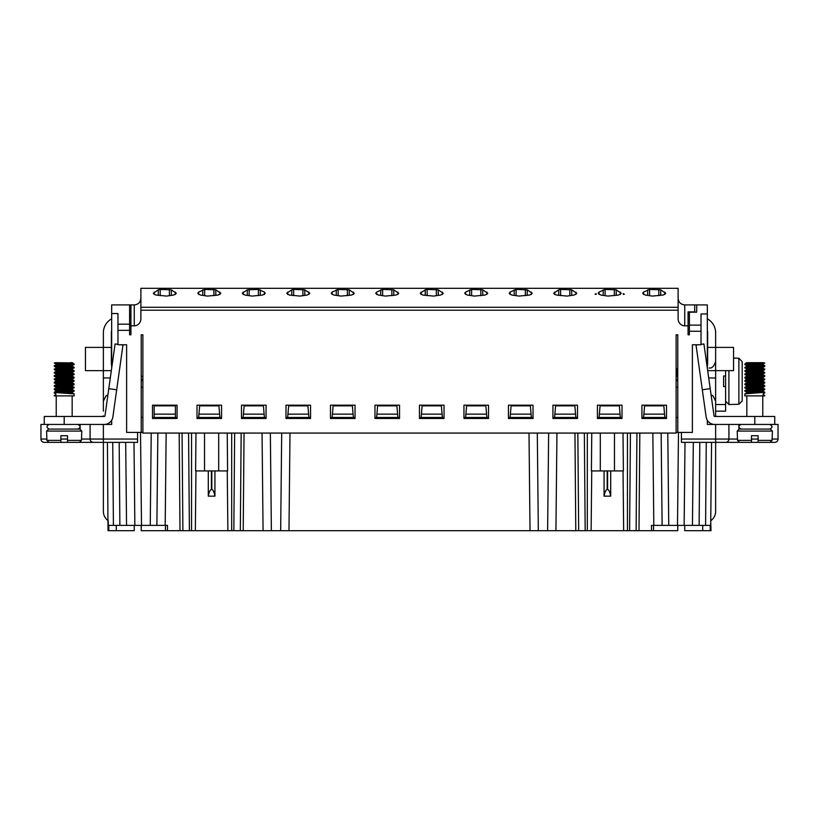<?xml version="1.0" encoding="UTF-8"?>
<svg xmlns="http://www.w3.org/2000/svg" width="819" height="819" viewBox="0 0 819 819"><rect width="100%" height="100%" fill="white"/><g stroke="black" fill="none" stroke-linecap="round" stroke-linejoin="round"><path stroke-width="1.23" d="M120.792 344.758L122.973 345.065L116.687 389.772L108.794 388.667L104.965 415.898A0.665 0.665 0 0 1 104.31 416.472L44.267 416.472L44.267 424.437L40.95 424.437L40.95 439.045L46.908 439.045M90.09 424.437L90.09 439.045L103.368 439.045L103.368 424.437L111.671 424.437L111.671 420.321M117.977 330.354L117.977 324.17L129.597 324.17L129.597 330.354L117.977 330.354L117.977 344.758L126.617 344.758L126.617 432.412L141.226 432.412L141.226 334.797L141.226 376.3L142.885 376.3M117.977 324.17L117.977 313.544L111.671 313.544L111.671 304.914L130.927 304.914L130.927 325.829L134.255 325.829L134.255 304.914L130.927 304.914M129.597 330.354L129.597 334.797L130.927 334.797L130.927 325.829M689.403 331.265L689.403 325.133L701.023 325.133L701.023 331.265L689.403 331.265L689.403 334.797L688.073 334.797L688.073 325.829L684.745 325.829A7.105 6.644 -90 0 1 678.112 318.724L678.112 310.217L140.888 310.217L140.888 288.308L678.112 288.308L678.112 310.217M676.115 376.3L677.774 376.3M698.208 344.758L696.027 345.065L702.313 389.772L710.206 388.667L714.035 415.898A0.665 0.665 0 0 0 714.69 416.472L774.733 416.472L774.733 424.437L778.05 424.437L778.05 439.045A3.317 3.317 0 0 1 774.733 442.373L681.428 442.373L681.428 439.045L728.91 439.045A3.317 3.317 0 0 1 725.593 442.373L721.6 442.373M706.265 442.373L705.589 525.378L710.237 525.378L710.186 530.692L710.984 530.692L710.738 520.73A11.292 11.292 0 0 0 715.632 511.435L715.632 424.437L707.329 424.437L707.329 420.321M701.023 325.133L701.023 313.953L707.329 313.953L707.329 304.914L696.703 304.914L696.703 312.172L696.703 304.914L684.745 304.914C680.722 304.514 678.511 302.293 678.112 298.27M142.885 334.797L141.226 334.797L142.885 334.797L142.885 433.077L676.115 433.077L676.115 334.797L677.774 334.797L677.774 432.412L692.383 432.412L692.383 344.758L701.023 344.758L701.023 331.265M636.936 433.077L636.107 530.692L677.774 530.692L677.774 525.378M636.107 530.692L629.596 530.692L630.435 433.077M584.346 433.077L585.175 530.692L629.596 530.692M585.175 530.692L578.675 530.692L577.835 433.077M556.951 433.077L555.927 530.692L578.675 530.692M555.927 530.692L547.624 530.692L548.648 433.077M537.305 433.077L538.329 530.692L547.624 530.692M538.329 530.692L288.974 530.692L289.998 433.077M281.695 433.077L280.671 530.692L288.974 530.692M280.671 530.692L271.376 530.692L270.352 433.077M262.049 433.077L263.073 530.692L271.376 530.692M263.073 530.692L240.325 530.692L241.165 433.077M234.654 433.077L233.825 530.692L240.325 530.692M233.825 530.692L227.877 530.692L227.252 470.925M182.064 433.077L182.893 530.692L227.877 530.692M182.893 530.692L141.226 530.692L141.226 525.378M677.774 387.254L676.115 387.254M142.885 387.254L141.226 387.254M141.226 417.465L142.885 417.465M152.508 417.465L177.078 417.465M175.42 417.465L175.42 405.845L154.167 405.845L154.167 417.465M197 417.465L198.659 417.465L198.945 414.148L219.625 414.148L219.912 417.465L221.57 417.465M219.625 414.148L218.919 405.845L199.662 405.845L198.945 414.148M241.492 417.465L243.151 417.465L243.438 414.148L264.117 414.148L264.404 417.465L266.062 417.465M264.117 414.148L263.411 405.845L244.154 405.845L243.438 414.148M285.985 417.465L287.643 417.465L287.93 414.148L308.609 414.148L308.896 417.465L310.555 417.465M308.609 414.148L307.903 405.845L288.646 405.845L287.93 414.148M330.477 417.465L332.135 417.465L332.422 414.148L353.102 414.148L353.388 417.465L355.047 417.465M353.102 414.148L352.395 405.845L333.138 405.845L332.422 414.148M374.969 417.465L376.627 417.465L376.914 414.148L397.594 414.148L397.88 417.465L399.539 417.465M397.594 414.148L396.887 405.845L377.62 405.845L376.914 414.148M419.461 417.465L421.12 417.465L421.406 414.148L442.086 414.148L442.373 417.465L444.031 417.465M442.086 414.148L441.38 405.845L422.113 405.845L421.406 414.148M463.953 417.465L465.612 417.465L465.898 414.148L486.578 414.148L486.865 417.465L488.523 417.465M486.578 414.148L485.862 405.845L466.605 405.845L465.898 414.148M508.445 417.465L510.104 417.465L510.391 414.148L531.07 414.148L531.357 417.465L533.015 417.465M531.07 414.148L530.354 405.845L511.097 405.845L510.391 414.148M552.938 417.465L554.596 417.465L554.883 414.148L575.562 414.148L575.849 417.465L577.508 417.465M575.562 414.148L574.846 405.845L555.589 405.845L554.883 414.148M597.43 417.465L599.088 417.465L599.375 414.148L620.055 414.148L620.341 417.465L622 417.465M620.055 414.148L619.338 405.845L600.081 405.845L599.375 414.148M641.922 417.465L643.58 417.465L643.867 414.148L664.547 414.148L664.833 417.465L666.492 417.465M664.547 414.148L663.83 405.845L644.573 405.845L643.867 414.148M676.115 417.465L677.774 417.465M591.768 433.077L591.4 470.925L623.382 470.925L623.013 433.077M227.232 433.077L227.6 470.925L195.618 470.925L195.987 433.077M116.257 525.378L116.308 530.692L108.016 530.692L107.432 442.373M108.814 530.692L108.763 525.378L167.506 525.378L167.455 530.692M108.303 525.378L108.262 520.73A11.292 11.292 0 0 1 103.368 511.435L103.368 442.373L79.443 442.373L81.47 440.376L79.443 442.373L60.872 442.373L60.872 440.376L46.908 440.376L48.945 442.373L44.267 442.373A3.317 3.317 0 0 1 40.95 439.045L40.95 424.437M710.984 530.692L684.745 530.692L684.745 525.378L662.121 525.378L661.148 433.077L662.121 525.378L651.494 525.378L651.545 530.692M710.697 525.378L711.568 442.373M705.589 525.378L684.141 525.378L685.012 442.373M638.994 530.692L639.823 433.077M575.788 530.692L574.948 433.077M530.026 530.692L529.002 433.077M243.212 530.692L244.052 433.077M180.006 530.692L179.177 433.077M133.988 442.373L134.859 525.378L134.255 525.378L134.255 530.692L116.308 530.692M157.852 433.077L156.879 525.378L157.852 433.077M111.671 368.192L111.671 313.544M707.329 368.192L707.329 313.953M681.428 432.412L681.428 439.045M137.572 432.412L137.572 442.373L103.368 442.373L103.368 439.045L137.572 439.045M134.255 325.829A7.105 6.644 90 0 0 140.888 318.724L140.888 310.217M533.015 418.468L533.015 405.18L508.445 405.18L508.445 418.468L533.015 418.468M266.062 418.468L266.062 405.18L241.492 405.18L241.492 418.468L266.062 418.468M666.492 418.468L666.492 405.18L641.922 405.18L641.922 418.468L666.492 418.468M577.508 418.468L577.508 405.18L552.938 405.18L552.938 418.468L577.508 418.468M444.031 418.468L444.031 405.18L419.461 405.18L419.461 418.468L444.031 418.468M310.555 418.468L310.555 405.18L285.985 405.18L285.985 418.468L310.555 418.468M355.047 418.468L355.047 405.18L330.477 405.18L330.477 418.468L355.047 418.468M488.523 418.468L488.523 405.18L463.953 405.18L463.953 418.468L488.523 418.468M622 418.468L622 405.18L597.43 405.18L597.43 418.468L622 418.468M221.57 418.468L221.57 405.18L197 405.18L197 418.468L221.57 418.468M399.539 418.468L399.539 405.18L374.969 405.18L374.969 418.468L399.539 418.468M177.078 405.18L152.508 405.18L152.508 418.468L177.078 418.468L177.078 405.18M696.703 312.172L689.403 312.172L689.403 325.133M129.597 324.17L129.597 304.914M676.115 334.797L677.774 334.797L677.774 368.069L676.279 370.383M778.05 424.437L778.05 439.045L772.092 439.045M175.42 414.148L154.167 414.148M728.91 424.437L728.91 439.045L737.53 439.045M677.774 432.412L676.115 432.412M142.885 432.412L141.226 432.412M93.407 442.373A3.317 3.317 0 0 1 90.09 439.045L81.47 439.045M141.226 380.61L142.885 380.61M676.115 380.61L677.774 380.61M607.186 489.516L607.596 489.516C608.814 489.629 609.848 491.84 610.708 496.16L604.064 496.16C604.924 491.84 605.968 489.629 607.186 489.516L607.186 470.925M610.708 470.925L610.708 496.16M604.064 470.925L604.064 496.16M214.936 470.925L214.936 496.16L208.292 496.16C209.152 491.84 210.186 489.629 211.404 489.516L211.814 489.516C213.032 489.629 214.076 491.84 214.936 496.16M208.292 470.925L208.292 496.16M662.121 525.378L653.818 525.378L652.845 433.077M653.542 530.692L653.542 525.378M165.458 530.692L165.458 525.378M156.879 525.378L165.182 525.378L166.155 433.077M108.763 525.378L113.411 525.378L112.735 442.373M702.692 530.692L702.743 525.378M575.849 417.465L554.596 417.465M486.865 417.465L465.612 417.465M264.404 417.465L243.151 417.465M664.833 417.465L643.58 417.465M397.88 417.465L376.627 417.465M620.341 417.465L599.088 417.465M308.896 417.465L287.643 417.465M442.373 417.465L421.12 417.465M353.388 417.465L332.135 417.465M531.357 417.465L510.104 417.465M219.912 417.465L198.659 417.465M130.927 334.797L129.597 334.797M258.394 289.404L247.277 289.824L242.24 293.284L244.789 295.024L252.027 296.089L262.766 295.024L265.315 293.284L264.435 292.086L258.394 289.404L258.394 295.669M158.292 289.824L153.255 293.284L155.805 295.024L166.554 296.089L173.782 295.024L176.331 293.284L171.304 289.824L160.186 289.404L158.292 289.824L158.292 295.393M198.638 292.086L197.748 293.284L200.297 295.024L207.535 296.089L218.274 295.024L220.823 293.284L215.796 289.824L204.678 289.404L198.638 292.086L198.638 294.471M510.073 292.086L509.193 293.284L511.742 295.024L518.97 296.089L529.719 295.024L532.268 293.284L527.231 289.824L516.113 289.404L510.073 292.086L510.073 294.471M291.769 289.824L286.732 293.284L289.281 295.024L300.03 296.089L307.258 295.024L309.807 293.284L304.781 289.824L293.663 289.404L291.769 289.824L291.769 295.393M376.597 292.086L375.716 293.284L378.265 295.024L385.493 296.089L396.242 295.024L398.792 293.284L393.765 289.824L382.647 289.404L376.597 292.086L376.597 294.471M465.581 292.086L464.701 293.284L467.25 295.024L474.477 296.089L485.227 295.024L487.776 293.284L482.739 289.824L471.621 289.404L465.581 292.086L465.581 294.471M623.249 294.4L623.249 293.632L623.249 294.4L624.354 294.236L623.249 293.632M596.181 293.632L596.181 294.4L596.181 293.632L595.065 294.236L596.181 294.4M425.235 289.824L420.208 293.284L422.758 295.024L433.507 296.089L440.735 295.024L443.284 293.284L438.257 289.824L427.129 289.404L425.235 289.824L425.235 295.393M558.712 289.824L553.685 293.284L556.234 295.024L566.973 296.089L574.211 295.024L576.76 293.284L571.723 289.824L560.606 289.404L558.712 289.824L558.712 295.393M643.55 292.086L642.669 293.284L645.218 295.024L652.446 296.089L663.195 295.024L665.745 293.284L660.708 289.824L649.59 289.404L643.55 292.086L643.55 294.471M599.058 292.086L598.177 293.284L600.726 295.024L607.954 296.089L618.703 295.024L621.252 293.284L616.216 289.824L605.098 289.404L599.058 292.086L599.058 294.471M332.104 292.086L331.224 293.284L333.773 295.024L341.001 296.089L351.75 295.024L354.299 293.284L349.273 289.824L338.155 289.404L332.104 292.086L332.104 294.471M707.329 304.914L707.329 315.54M689.403 334.797L688.073 334.797M694.707 312.172L694.707 304.914M688.073 325.829L688.073 311.885L694.707 311.885M111.671 315.54L111.671 304.914M130.927 315.54L129.597 315.54M486.895 292.086L486.895 294.471M421.089 292.086L421.089 294.471M442.403 292.086L442.403 294.471M397.911 292.086L397.911 294.471M554.565 292.086L554.565 294.471M575.87 292.086L575.87 294.471M287.623 292.086L287.623 294.471M308.927 292.086L308.927 294.471M664.854 292.086L664.854 294.471M531.377 292.086L531.377 294.471M264.435 292.086L264.435 294.471M243.13 292.086L243.13 294.471M219.942 292.086L219.942 294.471M620.362 292.086L620.362 294.471M154.146 292.086L154.146 294.471M175.45 292.086L175.45 294.471M353.419 292.086L353.419 294.471M140.888 298.27C140.489 302.293 138.278 304.514 134.255 304.914M677.211 376.74C676.842 371.314 676.474 369.379 676.115 370.935M774.733 424.437L714.69 424.437A8.63 8.63 0 0 1 706.142 417.014L702.313 389.772M715.632 411.158L725.593 411.158L715.632 411.158L715.632 415.806L715.632 377.958L708.701 377.958L715.632 377.958L715.632 370.649L707.677 370.649M707.329 318.816A15.94 15.94 0 0 1 715.632 332.801L715.632 347.41L707.657 347.41L707.329 364.68M707.329 330.528A7.965 7.965 0 0 1 707.657 332.801L707.657 364.68M716.297 416.472L715.632 415.806L716.297 416.472M733.558 347.41L715.632 347.41L715.632 370.649L733.558 370.649L733.558 347.41M710.206 388.667L703.92 343.949L701.023 344.359M715.632 404.525L725.593 404.525L725.593 370.649M742.188 361.64L738.871 358.272L742.188 361.64L742.188 400.921L738.871 404.279L742.188 400.921M733.558 358.036L738.871 358.272L738.871 404.279L728.91 404.525L728.91 370.649M725.593 404.525L725.593 411.158M725.593 375.962L723.597 375.962L723.597 386.588L725.593 386.588M753.982 391.39L760.36 391.748L753.982 391.39L763.062 390.561L747.03 391.973L748.238 392.516L755.63 393.048L746.549 392.219L744.85 390.602L748.771 389.25L746.549 388.902L748.771 389.25M764.731 388.892L744.891 390.561L747.839 389.342L762.939 388.093L760.841 387.582L763.032 387.909L764.731 389.598L744.85 391.206M749.262 385.084L755.63 385.442L744.891 384.613L746.641 382.913L761.67 381.664L763.062 381.285L760.861 380.948L763.062 381.285L764.772 382.299L764.117 382.504L744.891 383.916L755.63 383.087M755.63 378.798L749.262 378.439L755.63 378.798M746.396 370.987L753.982 371.468M764.731 372.297L745.986 373.751L744.85 374.611L764.731 372.993L763.062 371.324L760.841 370.987L763.062 371.324L762.018 371.662L748.771 372.645M755.63 369.809L745.229 370.536L744.85 371.283L764.731 369.676L764.772 369.021L744.891 370.638L746.549 369.666L762.52 368.274L760.851 367.67L764.772 369.021M755.63 368.837L749.262 368.478L755.63 368.837M748.771 362.684L744.891 363.994L746.508 362.684L749.262 363.523L746.508 363.083L748.771 362.684L746.508 362.684L763.216 362.684L746.314 363.759L744.891 363.994L744.85 364.65L762.95 363.308L764.772 362.991L763.216 362.684M746.508 392.199L746.744 393.1L749.262 393.407L746.508 392.966L748.771 392.567M763.062 391.247L760.851 390.909L762.632 391.492L746.549 392.905L744.85 393.919L744.85 395.884L764.772 395.884L763.646 395.843L763.646 393.12L764.772 392.26L744.891 393.878L746.508 392.966L746.508 392.168M749.262 390.09L746.508 389.649L749.262 390.09M760.349 383.425L763.032 383.937L746.867 385.37L746.508 386.322L749.262 386.773L746.508 386.322L748.771 385.923M744.891 384.613L747.102 385.718L755.63 386.414L746.508 385.524L746.508 386.322L762.458 384.879L760.841 384.265M763.113 380.548L747.286 381.971L746.508 382.207L746.611 383.087L749.262 383.446L746.549 382.954L744.891 383.916M760.349 376.781L762.939 377.334L747.849 378.583L746.508 378.89L746.508 379.699L749.262 380.129L746.918 379.525L762.254 378.276L763.062 377.968L760.841 377.62L764.516 379.105L746.314 380.354L744.891 380.6L744.85 381.244L762.939 379.914L764.731 379.637L764.772 378.982M746.508 375.593L746.703 376.484L749.262 376.812L746.703 376.484L747.358 376.126L762.694 374.877L760.851 374.303L764.772 375.665L745.444 377.149L744.85 377.928L763.636 376.515L764.772 375.665M749.262 373.484L746.559 372.993L744.891 373.955L746.549 372.993L749.262 373.484M746.508 368.959L746.826 369.871L749.262 370.168L746.549 369.666L744.891 370.638M746.508 365.632L746.508 366.4L747.44 366.656L749.262 366.851L746.508 366.4L748.771 366.001M763.113 363.943L747.358 365.356L746.508 366.4L761.762 365.049L763.073 364.69L760.851 364.342L763.062 364.69L764.731 365.653L764.127 365.898L745.689 367.147L744.85 367.966L763.932 366.523L764.772 365.704M746.508 365.602L755.63 366.492L747.757 365.898L744.85 364.65M763.113 367.291L763.113 368.059L763.113 367.291L746.918 368.755L748.771 369.328L744.85 367.966M763.113 370.618L763.113 371.386L763.083 370.546L760.349 370.137L763.083 370.546L761.67 370.894L746.641 372.154L755.63 373.126M744.85 374.611L748.771 375.962L747.092 375.358L763.113 373.904L753.982 374.785L760.36 375.153M763.113 377.252L763.113 378.02L763.113 377.231L753.982 378.112L760.349 378.47M764.731 379.637L762.632 380.722L753.982 381.429L760.36 381.787M746.549 382.954L746.508 382.207L748.771 382.606L744.85 381.244M744.85 384.572L764.731 382.954L762.172 384.111L753.982 384.746L760.349 385.104M760.349 386.742L762.786 387.336L746.549 388.902L744.85 387.889L746.549 386.271L744.891 387.233L764.772 385.626L762.796 384.521L753.982 383.783M758.128 442.373L758.128 440.376L772.092 440.376L770.055 442.373L772.092 440.376L772.409 431.081L737.213 431.081L737.53 440.376L739.557 442.373L737.53 440.376L751.484 440.376L751.484 435.728L758.128 435.728L758.128 442.373M763.073 394.574L764.772 395.587M755.63 392.086L744.891 391.257M763.073 391.257L764.772 392.26M755.63 388.759L749.262 388.401M753.982 388.073L760.349 388.431M744.85 387.889L763.308 386.517L764.731 386.271L764.772 385.626M764.731 382.954L764.772 382.299M755.63 382.125L749.262 381.767M746.549 379.627L744.891 380.6L746.549 378.941L744.85 377.928M755.63 375.481L749.262 375.122M755.63 372.164L744.85 371.283M753.982 368.151L760.349 368.509M755.63 365.52L749.262 365.161M753.982 364.824L760.349 365.192M746.549 378.941L748.771 379.289M763.103 390.509L764.731 389.598M746.508 375.563L746.508 376.361L744.891 377.272L746.549 376.31M746.508 368.929L746.549 369.666M746.836 416.472L746.836 395.884M737.213 431.081L739.199 429.095L770.413 429.095L772.409 431.081M751.484 440.376L751.484 442.373L751.484 440.376M108.794 388.667L115.08 343.949L117.977 344.359M103.368 411.158L103.368 377.958L110.299 377.958M111.671 318.816A15.94 15.94 0 0 0 103.368 332.801L103.368 347.41L85.442 347.41L85.442 370.649L103.368 370.649L103.368 377.958M111.343 364.68L111.343 347.41L111.671 364.68M111.671 330.528A7.965 7.965 0 0 0 111.343 332.801L111.343 347.41L103.368 347.41L103.368 370.649L111.323 370.649M102.703 416.472L103.368 415.806L102.703 416.472M130.927 324.836L129.597 324.836M130.927 316.861L129.597 316.861M44.267 416.472L44.267 424.437L104.31 424.437A8.63 8.63 0 0 0 112.858 417.014L116.687 389.772M48.945 442.373L60.872 442.373L60.872 435.728L67.516 435.728L67.516 442.373L67.516 440.376L81.47 440.376L81.787 431.081L46.591 431.081L46.908 440.376L48.945 442.373M55.927 394.574L54.228 395.884L74.15 395.884L74.15 393.919L72.451 392.915L56.368 391.492L58.149 390.909L55.938 391.247M65.018 391.39L58.64 391.748L65.018 391.39L55.938 390.561L71.97 391.973L66.134 392.874L72.451 392.219L74.15 390.602L72.267 389.527L55.968 387.909L58.159 387.582L54.269 388.892L56.173 389.281L74.109 390.561L70.229 389.25L72.451 388.902L70.229 389.25M55.927 391.257L54.228 392.26L57.043 392.67L74.109 393.878L70.229 392.567M54.228 395.587L55.354 395.843L55.354 393.12L54.228 392.26M63.37 392.086L74.109 391.257M55.887 387.192L65.018 388.073L58.651 388.431M74.15 387.889L54.269 386.271L55.927 387.244L72.451 388.902L74.15 387.285L71.908 386.128L55.907 384.695L65.018 383.783M74.15 391.206L54.822 389.721L54.269 388.892M63.37 388.759L72.389 388.759L72.451 389.701L69.738 390.09L72.451 389.701L72.492 388.871M58.651 383.425L55.968 383.937L65.018 384.746L58.651 385.104M58.159 384.265L54.269 385.575L55.446 385.892L74.109 387.233L70.229 385.923M69.738 385.084L63.37 385.442L74.109 384.613L72.359 382.913L57.33 381.664L55.938 381.285L58.139 380.948L55.938 381.285L54.228 382.299L54.883 382.504L74.109 383.916L63.37 383.087M54.269 386.271L54.228 385.626M55.887 380.548L65.018 381.429L58.64 381.787M74.15 381.244L54.269 379.637L56.368 380.722L72.441 382.258L74.15 380.64L72.082 379.525L56.746 378.276L55.938 377.968L58.159 377.62L54.228 378.982L74.109 380.6L72.441 379.627M74.15 384.572L55.068 383.118L54.228 382.299M63.37 382.125L69.738 381.767M55.938 377.283L72.451 378.941L74.15 377.928L54.269 376.31L57.064 377.508L65.018 378.112L58.651 378.47M74.15 377.928L72.43 376.3L56.306 374.877L58.149 374.303L54.269 375.716L74.109 377.272L72.451 376.31M54.269 379.637L54.228 378.982M63.37 378.798L69.738 378.439L63.37 378.798M55.887 373.935L55.887 374.672L55.907 373.935L65.018 374.785L58.64 375.153M74.15 374.611L54.269 372.993L55.938 373.955L72.441 375.624L74.15 374.007L72.215 372.911L56.982 371.662L55.938 371.324L58.159 370.987L54.228 372.338L74.109 373.955L70.229 372.645M54.269 376.31L54.228 375.665M63.37 375.481L69.738 375.122M55.887 370.618L55.887 371.355L55.917 370.546L58.651 370.137L56.173 370.72L65.018 371.468L58.651 371.826L72.604 370.987M63.37 372.164L74.15 371.283L71.847 369.523L56.48 368.274L58.149 367.67L54.361 369.113L74.109 370.638L63.37 369.809M54.269 372.993L54.269 372.297M65.018 368.151L58.651 368.509M55.887 367.291L55.887 368.038L55.887 367.291L72.451 368.98L74.15 367.362L72.328 366.298L57.238 365.049L55.927 364.69L58.149 364.342L54.228 365.704L74.109 367.311L70.229 366.001M74.15 371.283L55.692 369.912L54.269 369.676L54.228 369.021M63.37 368.837L69.738 368.478L63.37 368.837M55.887 363.943L65.018 364.824L58.651 365.192M55.887 364.742L55.887 363.974L72.441 365.663L74.15 364.046L72.021 362.909L55.784 362.684L74.109 363.994L70.229 362.684L72.492 362.684L70.229 362.684M74.15 367.966L55.068 366.523L54.228 365.704M63.37 365.52L69.738 365.161M74.15 364.65L56.05 363.308L54.228 362.991L55.784 362.684M69.738 393.407L72.492 392.966L69.738 393.407M69.738 386.773L72.492 386.302L69.738 386.773M72.451 382.954L72.492 382.238L72.389 383.087L69.738 383.446L72.451 382.954L74.109 383.916M69.738 380.129L72.492 379.688L69.738 380.129M69.738 376.812L72.492 376.361L69.738 376.812M69.738 373.484L72.492 373.044L69.738 373.484M72.492 368.929L72.174 369.871L69.738 370.168L72.451 369.666L74.109 370.638M69.738 366.851L72.492 366.4L69.738 366.851M69.738 363.523L72.492 363.083L69.738 363.523M72.441 365.663L63.37 366.492L72.297 365.714M54.269 369.676L57.33 370.894L72.359 372.154L63.37 373.126M72.441 375.624L70.229 375.962M72.451 378.941L70.229 379.289L72.451 378.941M72.441 382.258L70.229 382.606L72.441 382.258M54.269 382.954L56.828 384.111L72.133 385.37L63.37 386.414L71.898 385.718L74.109 384.613M55.897 390.509L54.269 389.598M72.164 416.472L72.164 395.884M81.787 431.081L79.801 429.095L48.587 429.095L46.591 431.081M72.604 367.67L58.651 366.82M69.738 371.806L72.359 372.154L72.492 373.044L72.492 372.276M72.492 368.959L72.451 369.666M699.129 525.378L699.815 442.373M677.497 525.378L678.48 432.412M693.314 442.373L692.444 525.378M667.792 433.077L668.754 525.378M627.456 530.692L627.456 433.077M587.315 530.692L587.315 433.077M231.685 530.692L231.685 433.077M191.544 530.692L191.544 433.077M189.404 530.692L188.565 433.077M119.871 525.378L119.185 442.373M125.686 442.373L126.556 525.378M141.503 525.378L140.52 432.412M151.208 433.077L150.246 525.378M738.871 424.437L738.871 429.422M751.484 439.045L758.128 439.045M80.129 424.437L80.129 429.422M60.872 439.045L67.516 439.045M614.465 470.925L614.465 433.077M600.307 470.925L600.307 433.077M218.693 470.925L218.693 433.077M204.535 470.925L204.535 433.077M80.129 442.373L80.129 441.697M738.871 441.697L738.871 442.373M677.774 379.617L676.115 379.617M142.885 379.617L141.226 379.617M607.596 489.516L607.596 470.925M211.404 470.925L211.404 489.516M211.814 489.516L211.814 470.925M249.171 289.404L249.171 295.669M260.288 289.824L260.288 295.393M247.277 289.824L247.277 295.393M140.888 307.289L678.112 307.289M684.745 304.914L684.745 325.829M482.739 289.824L482.739 295.393M480.845 289.404L480.845 295.669M471.621 289.404L471.621 295.669M469.727 289.824L469.727 295.393M438.257 289.824L438.257 295.393M436.353 289.404L436.353 295.669M427.129 289.404L427.129 295.669M393.765 289.824L393.765 295.393M391.871 289.404L391.871 295.669M382.647 289.404L382.647 295.669M380.743 289.824L380.743 295.393M571.723 289.824L571.723 295.393M569.829 289.404L569.829 295.669M560.606 289.404L560.606 295.669M304.781 289.824L304.781 295.393M302.887 289.404L302.887 295.669M293.663 289.404L293.663 295.669M660.708 289.824L660.708 295.393M658.814 289.404L658.814 295.669M649.59 289.404L649.59 295.669M647.696 289.824L647.696 295.393M527.231 289.824L527.231 295.393M525.337 289.404L525.337 295.669M516.113 289.404L516.113 295.669M514.219 289.824L514.219 295.393M215.796 289.824L215.796 295.393M213.902 289.404L213.902 295.669M204.678 289.404L204.678 295.669M202.784 289.824L202.784 295.393M616.216 289.824L616.216 295.393M614.322 289.404L614.322 295.669M605.098 289.404L605.098 295.669M603.204 289.824L603.204 295.393M171.304 289.824L171.304 295.393M169.41 289.404L169.41 295.669M160.186 289.404L160.186 295.669M349.273 289.824L349.273 295.393M347.379 289.404L347.379 295.669M338.155 289.404L338.155 295.669M336.261 289.824L336.261 295.393M754.811 416.472L754.811 424.437M64.189 416.472L64.189 424.437M623.658 530.692L623.034 470.925M591.123 530.692L591.748 470.925M195.342 530.692L195.966 470.925M711.076 394.901L713.103 395.986L715.632 401.197M708.988 367.997C711.906 368.55 714.127 366.339 715.632 361.353M725.593 401.197L728.91 404.525M763.113 373.935L763.113 374.672L763.113 373.935M764.731 369.676L763.062 370.638L764.731 369.676M764.731 366.359L763.062 367.322L764.731 366.359M764.741 363.032L763.062 364.005L764.741 363.032M744.891 367.311L746.549 366.349L744.891 367.311M762.776 416.472L762.776 395.884L762.776 416.472M746.549 372.297L744.891 371.335M763.062 373.955L764.731 372.993M763.062 377.283L764.731 376.32M763.073 387.244L764.731 386.281M763.073 393.878L764.741 392.915M741.195 424.437C738.195 425.993 738.195 427.538 741.195 429.095M769.747 429.095C772.747 427.538 772.747 425.993 769.747 424.437M107.924 394.901L105.897 395.986L103.368 401.197M49.253 424.437C46.253 425.993 46.253 427.538 49.253 429.095M77.805 429.095C80.805 427.538 80.805 425.993 77.805 424.437M54.259 392.915L55.927 393.878M74.109 371.335L72.451 372.297M54.269 366.359L55.938 367.322L54.269 366.359M54.259 363.032L55.938 364.005L54.259 363.032M56.224 416.472L56.224 395.884L56.224 416.472M55.887 363.974L55.887 364.711"/></g></svg>
